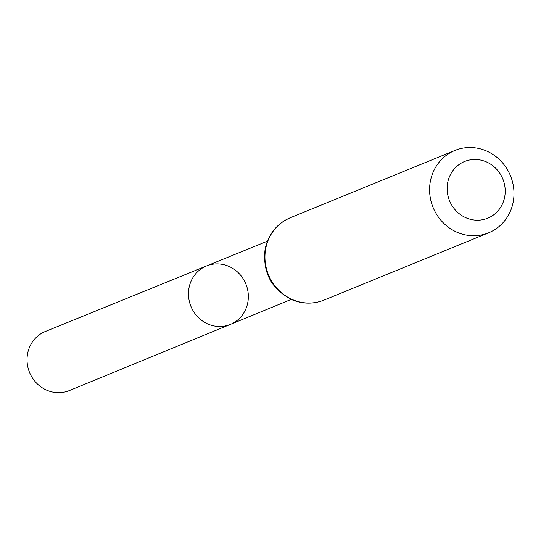 <?xml version="1.0" encoding="UTF-8"?>
<svg xmlns="http://www.w3.org/2000/svg" width="541" height="541" viewBox="0 0 541 541"><rect width="100%" height="100%" fill="white"/><g stroke="black" fill="none" stroke-linecap="round" stroke-linejoin="round"><path stroke-width="0.81" d="M230.392 324.397A31.567 29.66 -112.2 0 1 190.946 306.422A31.567 29.66 -112.2 0 1 206.506 265.956A31.567 29.66 67.8 0 0 188.484 295.068A31.567 29.66 67.8 0 0 208.704 324.343A31.567 29.66 67.8 0 0 230.392 324.397A31.567 29.66 67.8 0 0 245.857 283.971A31.567 29.66 67.8 0 0 206.506 265.956L45.255 331.525A31.885 29.965 67.8 0 0 27.05 360.921A31.885 29.965 67.8 0 0 47.48 390.494A31.885 29.965 67.8 0 0 69.383 390.555L291.186 299.416M485.575 161.563A30.627 28.781 -112.2 0 1 495.272 213.567A30.627 28.781 -112.2 0 1 447.664 194.381A30.627 28.781 -112.2 0 1 485.575 161.563M485.446 150.554A44.49 41.806 -112.2 0 1 513.95 191.778A44.49 41.806 -112.2 0 1 488.618 232.819A44.49 41.806 -112.2 0 1 433.084 207.453A44.49 41.806 -112.2 0 1 454.947 150.445A44.49 41.806 -112.2 0 1 485.446 150.554M293.479 300.005A44.49 41.806 67.8 0 0 323.978 300.113C313.638 304.164 303.21 304.143 292.688 300.052C271.623 289.672 262.426 272.711 265.104 249.178C268.302 234.26 276.701 223.785 290.307 217.739A44.49 41.806 67.8 0 0 264.975 258.781A44.49 41.806 67.8 0 0 293.479 300.005M267.396 241.198L206.506 265.956M454.947 150.445L290.307 217.739M488.618 232.819L323.978 300.113"/></g></svg>
